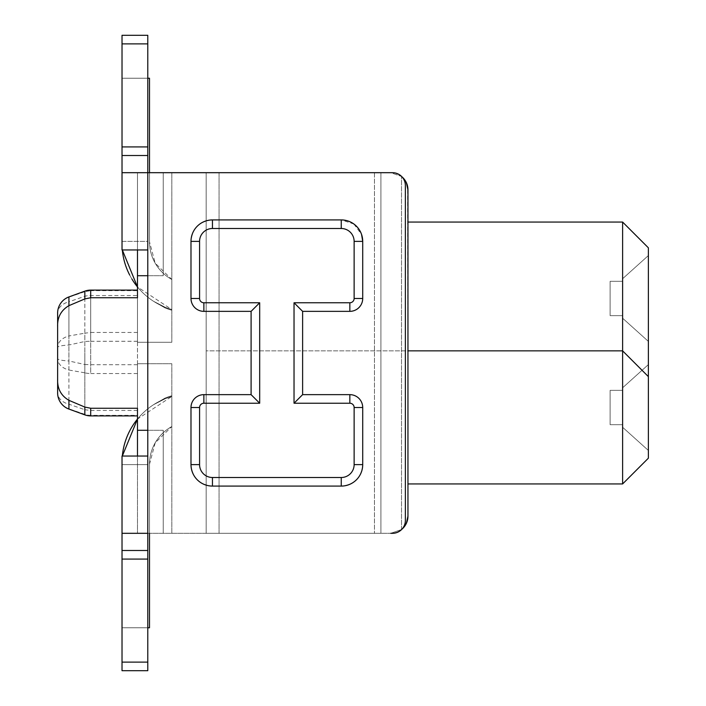 <?xml version="1.0" encoding="UTF-8"?>
<svg xmlns="http://www.w3.org/2000/svg" width="706" height="706" viewBox="0 0 706 706"><rect width="100%" height="100%" fill="white"/><g stroke="black" fill="none" stroke-linecap="round" stroke-linejoin="round"><path stroke-width="0.53" stroke-dasharray="3.53 2.65" d="M648.373 247.815L622.613 222.055L622.613 350.856L648.373 376.616L648.373 247.815M407.953 350.856L622.613 350.856L206.17 350.856L206.17 483.945L206.17 350.856L622.613 350.856L622.613 483.945L648.373 458.185L648.373 376.616L622.613 350.856L648.373 376.616M648.373 341.404L648.373 255.546L648.373 341.404L648.373 255.546L648.373 341.404L648.373 255.546L648.373 341.404L648.373 255.546L648.373 341.404L648.373 255.546L648.373 341.404L648.373 255.546L648.373 341.404L648.373 255.546L648.373 341.404L648.373 255.546L648.373 341.404L622.613 318.221L648.373 341.404L622.613 318.221L622.613 278.729L648.373 255.546L622.613 278.729L622.613 318.221L648.373 341.404L622.613 318.221L648.373 341.404L622.613 318.221L622.613 278.729L648.373 255.546L622.613 278.729L648.373 255.546L622.613 278.729L622.613 318.221L622.613 278.729L648.373 255.546L622.613 278.729L622.613 318.221L648.373 341.404L622.613 318.221L648.373 341.404L622.613 318.221L622.613 278.729L648.373 255.546L622.613 278.729L622.613 318.221L648.373 341.404L622.613 318.221L622.613 278.729L622.613 318.221L622.613 278.729L648.373 255.546L622.613 278.729L648.373 255.546L622.613 278.729L622.613 318.221L622.613 278.729L648.373 255.546L622.613 278.729L622.613 318.221L648.373 341.404M648.373 364.596L648.373 450.454L648.373 364.596L648.373 450.454L648.373 364.596L648.373 450.454L648.373 364.596L648.373 450.454L648.373 364.596L648.373 450.454L648.373 364.596L648.373 450.454L648.373 364.596L648.373 450.454L648.373 364.596L648.373 450.454L648.373 364.596L622.613 387.779L622.613 427.271L648.373 450.454L622.613 427.271L648.373 450.454L622.613 427.271L622.613 387.779L648.373 364.596L622.613 387.779L648.373 364.596L622.613 387.779L622.613 427.271L648.373 450.454L622.613 427.271L622.613 387.779L648.373 364.596L622.613 387.779L622.613 427.271L648.373 450.454L622.613 427.271L622.613 387.779L648.373 364.596L622.613 387.779L622.613 427.271L648.373 450.454L622.613 427.271L622.613 387.779L648.373 364.596L622.613 387.779L622.613 427.271L622.613 387.779L648.373 364.596L622.613 387.779L622.613 427.271L648.373 450.454L622.613 427.271L648.373 450.454L622.613 427.271L622.613 387.779L648.373 364.596L622.613 387.779L622.613 427.271L622.613 387.779L648.373 364.596M622.613 222.055L407.953 222.055M622.613 318.221L622.613 278.729L622.613 318.221M622.613 427.271L648.373 450.454L622.613 427.271L622.613 387.779L622.613 427.271M206.17 350.856L206.17 222.055L206.17 350.856M206.17 172.688L206.17 533.312L390.78 533.312L380.905 533.312L380.905 172.688L206.17 172.688L206.17 533.312L219.054 533.312L219.054 172.688L390.78 172.688L380.905 172.688L380.905 533.312L219.054 533.312L219.054 172.688L206.17 172.688M407.953 483.945L622.613 483.945M622.613 315.653L622.613 281.306L622.613 315.653L622.613 281.306L622.613 315.653L622.613 281.306L622.613 315.653L622.613 281.306L622.613 315.653L622.613 281.306L622.613 315.653L622.613 281.306L622.613 315.653L622.613 281.306L622.613 315.653L622.613 281.306L622.613 315.653L610.116 315.653L610.116 281.306L610.116 315.653L622.613 315.653L610.116 315.653L610.116 281.306L610.116 315.653L610.116 281.306L622.613 281.306L610.116 281.306L610.116 315.653L610.116 281.306L622.613 281.306L610.116 281.306L610.116 315.653L610.116 281.306L622.613 281.306L610.116 281.306L610.116 315.653L610.116 281.306L622.613 281.306L610.116 281.306L610.116 315.653L610.116 281.306L622.613 281.306L610.116 281.306L610.116 315.653L610.116 281.306L622.613 281.306L610.116 281.306L610.116 315.653L622.613 315.653M622.613 424.694L622.613 390.347L622.613 424.694L622.613 390.347L622.613 424.694L622.613 390.347L622.613 424.694L622.613 390.347L622.613 424.694L622.613 390.347L622.613 424.694L622.613 390.347L622.613 424.694L622.613 390.347L622.613 424.694L622.613 390.347L622.613 424.694L610.116 424.694L610.116 390.347L610.116 424.694L622.613 424.694L610.116 424.694L610.116 390.347L610.116 424.694L610.116 390.347L622.613 390.347L610.116 390.347L610.116 424.694L610.116 390.347L622.613 390.347L610.116 390.347L610.116 424.694L610.116 390.347L622.613 390.347L610.116 390.347L610.116 424.694L610.116 390.347L622.613 390.347L610.116 390.347L610.116 424.694L610.116 390.347L622.613 390.347L610.116 390.347L610.116 424.694L610.116 390.347L622.613 390.347L610.116 390.347L610.116 424.694L622.613 424.694M171.823 172.688L390.78 172.688L137.476 172.688L171.823 172.688L171.823 342.269L171.823 172.688M122.023 35.3L122.023 43.887L122.023 35.3L147.783 35.3L147.783 249.959L122.023 249.959L147.783 249.959L147.783 172.688L122.023 172.688L122.023 249.959L147.783 249.959L147.783 533.312L147.783 241.373L122.023 241.373L122.023 249.959L122.023 43.887L147.783 43.887L147.783 172.688L122.023 172.688L392.501 172.688L147.783 172.688L147.783 249.959L147.783 172.688L392.501 172.688A12.876 12.876 0 0 1 405.376 185.563A12.876 12.876 0 0 0 392.501 172.688C400.293 173.429 404.591 177.727 405.376 185.563L405.376 520.437A12.876 12.876 0 0 1 392.501 533.312C400.293 532.571 404.591 528.273 405.376 520.437L405.376 185.563L405.376 520.437A12.876 12.876 0 0 1 392.501 533.312L137.476 533.312L390.78 533.312L401.511 529.553L405.456 525.061M622.613 390.347L610.116 390.347L622.613 390.347M622.613 281.306L610.116 281.306L622.613 281.306M171.823 309.563L171.823 279.47L171.823 309.563L171.823 279.47L171.823 309.563L171.823 279.47L171.823 309.563L171.823 279.47L171.823 309.563L171.823 279.47L171.823 309.563L171.823 279.47L171.823 309.563L171.823 279.47L171.823 309.563L171.823 279.47L171.823 309.563L165.195 307.295L164.957 307.851L153.608 301.33L165.195 307.295L164.957 307.851L153.608 301.33L165.195 307.295L164.957 307.851L153.608 301.33L165.195 307.295L164.957 307.851L153.608 301.33L165.195 307.295L164.957 307.851L153.608 301.33L165.195 307.295L164.957 307.851L153.608 301.33L165.195 307.295L164.957 307.851L153.608 301.33L165.195 307.295L164.957 307.851L153.608 301.33L165.195 307.295L164.957 307.851A55.015 55.015 0 0 0 171.823 310.252L171.823 309.563L165.195 307.295L164.957 307.851A55.015 55.015 0 0 0 171.823 310.252L171.823 309.563A68.694 68.694 0 0 1 122.023 243.526L122.323 249.959A68.694 68.694 0 0 1 122.023 243.526A68.694 68.694 0 0 0 171.823 309.563L165.195 307.295L164.957 307.851A55.015 55.015 0 0 0 171.823 310.252L171.823 309.563L165.195 307.295L164.957 307.851A55.015 55.015 0 0 0 171.823 310.252L171.823 309.563A68.694 68.694 0 0 1 122.023 243.526A68.694 68.694 0 0 0 171.823 309.563L165.195 307.295L164.957 307.851A55.015 55.015 0 0 0 171.823 310.252L171.823 309.563L165.195 307.295L164.957 307.851A55.015 55.015 0 0 0 171.823 310.252L171.823 309.563A68.694 68.694 0 0 1 122.023 243.526A68.694 68.694 0 0 0 171.823 309.563L165.195 307.295L164.957 307.851A55.015 55.015 0 0 0 171.823 310.252L171.823 309.563L165.195 307.295L164.957 307.851A55.015 55.015 0 0 0 171.823 310.252L171.823 309.563A68.694 68.694 0 0 1 122.023 243.526A68.694 68.694 0 0 0 171.823 309.563L165.195 307.295L153.608 301.33L165.195 307.295L171.823 309.563A68.694 68.694 0 0 1 122.023 243.526A68.694 68.694 0 0 0 171.823 309.563L165.195 307.295L153.608 301.33L165.195 307.295L171.823 309.563A68.694 68.694 0 0 1 122.023 243.526A68.694 68.694 0 0 0 171.823 309.563L165.195 307.295L153.608 301.33L165.195 307.295L171.823 309.563A68.694 68.694 0 0 1 137.476 286.936L171.823 309.563L165.195 307.295L153.608 301.33L165.195 307.295L171.823 309.563L171.823 310.252L171.823 309.563A68.694 68.694 0 0 1 122.023 243.526A68.694 68.694 0 0 0 171.823 309.563M137.476 249.959L137.476 342.269L171.823 342.269L137.476 342.269L137.476 172.688L137.476 456.041M137.476 363.731L137.476 533.312L137.476 363.731L171.823 363.731L137.476 363.731M137.476 290.104L137.476 297.747L90.703 297.747L90.703 290.104L137.476 290.104L137.476 415.896L137.476 408.253L90.703 408.253L84.835 407.071L68.923 400.337C61.051 395.704 57.283 388.688 57.627 379.298L57.627 326.701C57.274 317.312 61.043 310.296 68.923 305.663L84.835 298.929L90.703 297.747M137.476 275.719L163.236 275.719L137.476 275.719L163.236 275.719L163.236 172.688L163.236 275.719L163.236 172.688L163.236 275.719L147.783 275.719M137.476 430.281L163.236 430.281L137.476 430.281L163.236 430.281L163.236 533.312L163.236 430.281L163.236 533.312L163.236 430.281L147.783 430.281M401.943 529.2A17.173 17.173 79.4 0 1 390.815 533.312M405.897 181.707L401.511 176.447L390.78 172.688A17.173 17.173 79.4 0 1 401.943 176.809M199.577 464.627A12.876 12.876 0 0 0 212.453 477.503L341.254 477.503A12.876 12.876 0 0 0 354.13 464.627L354.13 407.521L362.716 407.521A12.876 12.876 0 0 0 349.841 394.645L302.618 394.645L302.618 311.355L349.841 311.355C357.677 310.561 361.975 306.272 362.716 298.479L362.716 241.373C361.393 228.312 354.244 221.154 341.254 219.91L212.453 219.91C199.392 221.234 192.235 228.391 190.991 241.373L190.991 298.479C191.785 306.316 196.074 310.614 203.866 311.355L251.098 311.355L251.098 394.645L203.866 394.645C196.03 395.439 191.741 399.728 190.991 407.521L190.991 464.627C192.314 477.688 199.471 484.845 212.453 486.09L341.254 486.09C354.324 484.766 361.481 477.609 362.716 464.627L362.716 407.521C361.922 399.684 357.633 395.386 349.841 394.645L302.618 394.645L302.618 311.355L349.841 311.355C357.677 310.561 361.975 306.272 362.716 298.479L362.716 241.373C361.393 228.312 354.244 221.154 341.254 219.91L212.453 219.91C199.392 221.234 192.235 228.391 190.991 241.373L190.991 298.479C191.785 306.316 196.074 310.614 203.866 311.355L251.098 311.355L251.098 394.645L203.866 394.645C196.03 395.439 191.741 399.728 190.991 407.521L190.991 464.627C192.314 477.688 199.471 484.845 212.453 486.09L341.254 486.09C354.324 484.766 361.481 477.609 362.716 464.627L362.716 407.521C361.922 399.684 357.633 395.386 349.841 394.645L302.618 394.645L302.618 311.355L349.841 311.355A12.876 12.876 0 0 0 362.716 298.479L362.716 241.373A21.462 21.462 0 0 0 341.254 219.91L212.453 219.91A21.462 21.462 0 0 0 190.991 241.373L190.991 298.479A12.876 12.876 0 0 0 203.866 311.355L251.098 311.355L251.098 394.645L203.866 394.645A12.876 12.876 0 0 0 190.991 407.521L190.991 464.627A21.462 21.462 0 0 0 212.453 486.09L341.254 486.09A21.462 21.462 0 0 0 362.716 464.627L362.716 407.521A12.876 12.876 0 0 0 349.841 394.645L302.618 394.645L302.618 311.355L349.841 311.355A12.876 12.876 0 0 0 362.716 298.479L362.716 241.373A21.462 21.462 0 0 0 341.254 219.91L212.453 219.91A21.462 21.462 0 0 0 190.991 241.373L190.991 298.479A12.876 12.876 0 0 0 203.866 311.355L251.098 311.355L251.098 394.645L203.866 394.645A12.876 12.876 0 0 0 190.991 407.521L190.991 464.627A21.462 21.462 0 0 0 212.453 486.09L341.254 486.09A21.462 21.462 0 0 0 362.716 464.627L362.716 407.521A12.876 12.876 0 0 0 349.841 394.645L302.618 394.645L302.618 311.355L349.841 311.355A12.876 12.876 0 0 0 362.716 298.479L362.716 241.373A21.462 21.462 0 0 0 341.254 219.91L212.453 219.91A21.462 21.462 0 0 0 190.991 241.373L190.991 298.479A12.876 12.876 0 0 0 203.866 311.355L251.098 311.355L251.098 394.645L203.866 394.645A12.876 12.876 0 0 0 190.991 407.521L190.991 464.627A21.462 21.462 0 0 0 212.453 486.09L341.254 486.09A21.462 21.462 0 0 0 362.716 464.627L362.716 407.521C361.94 399.693 357.642 395.395 349.841 394.645L302.618 394.645L302.618 311.355L349.841 311.355C357.677 310.578 361.966 306.28 362.716 298.479A12.876 12.876 0 0 1 349.841 311.355L302.618 311.355L294.031 302.768L349.841 302.768A4.289 4.289 0 0 0 354.13 298.479L354.13 241.373A12.876 12.876 0 0 0 341.254 228.497L212.453 228.497A12.876 12.876 0 0 0 199.577 241.373L199.577 298.479A4.289 4.289 0 0 0 203.866 302.768L259.684 302.768L259.684 403.232L203.866 403.232A4.289 4.289 0 0 0 199.577 407.521L190.991 407.521C191.741 399.72 196.039 395.422 203.866 394.645A12.876 12.876 0 0 0 190.991 407.521L190.991 464.627C192.288 477.68 199.445 484.837 212.453 486.09L341.254 486.09C354.306 484.793 361.463 477.635 362.716 464.627L362.716 407.521L362.716 464.627A21.462 21.462 0 0 1 341.254 486.09L212.453 486.09A21.462 21.462 0 0 1 190.991 464.627L199.577 464.627L199.577 407.521M407.318 520.781L407.953 516.139L407.627 186.508M406.4 182.713L401.511 176.447L390.78 172.688A17.173 17.173 156.1 0 1 407.953 189.861L407.953 516.139A17.173 17.173 -100.6 0 1 390.78 533.312L401.511 529.553L406.4 523.287M171.823 533.312L171.823 363.731L171.823 533.312M147.783 627.766L122.023 627.766L122.023 533.312L122.023 627.766L149.504 627.766L149.504 464.195A42.934 42.934 0 0 1 171.823 426.53A42.934 42.934 0 0 0 155.196 442.821A42.934 42.934 0 0 1 171.823 426.53L171.823 395.748L171.823 426.53L171.823 396.437L171.823 426.53L171.823 396.437L171.823 426.53L155.196 442.821L149.504 464.195L149.504 627.766L149.504 464.195A42.934 42.934 0 0 1 155.196 442.821A42.934 42.934 0 0 0 149.504 464.195A42.934 42.934 0 0 1 171.823 426.53A42.934 42.934 0 0 0 149.504 464.195A42.934 42.934 0 0 1 171.823 426.53A42.934 42.934 0 0 0 149.504 464.195A42.934 42.934 0 0 1 171.823 426.53A42.934 42.934 0 0 0 149.504 464.195A42.934 42.934 0 0 1 171.823 426.53A42.934 42.934 0 0 0 149.504 464.195A42.934 42.934 0 0 1 171.823 426.53A42.934 42.934 0 0 0 149.504 464.195A42.934 42.934 0 0 1 171.823 426.53A42.934 42.934 0 0 0 149.504 464.195L149.504 533.312M147.783 78.234L122.023 78.234L149.504 78.234L149.504 241.805A42.934 42.934 0 0 0 155.196 263.179L171.823 279.47A42.934 42.934 0 0 1 155.196 263.179A42.934 42.934 0 0 0 171.823 279.47A42.934 42.934 0 0 1 155.196 263.179A42.934 42.934 0 0 0 171.823 279.47A42.934 42.934 0 0 1 155.196 263.179A42.934 42.934 0 0 0 171.823 279.47A42.934 42.934 0 0 1 155.196 263.179A42.934 42.934 0 0 0 171.823 279.47A42.934 42.934 0 0 1 155.196 263.179A42.934 42.934 0 0 0 171.823 279.47A42.934 42.934 0 0 1 155.196 263.179A42.934 42.934 0 0 0 171.823 279.47A42.934 42.934 0 0 1 155.196 263.179A42.934 42.934 0 0 0 171.823 279.47A42.934 42.934 0 0 1 155.196 263.179L149.504 241.805L149.504 172.688M122.023 78.234L122.023 243.526L122.023 78.234L149.504 78.234L149.504 241.805A42.934 42.934 0 0 0 155.196 263.179A42.934 42.934 0 0 1 149.504 241.805A42.934 42.934 0 0 0 155.196 263.179A42.934 42.934 0 0 1 149.504 241.805A42.934 42.934 0 0 0 155.196 263.179A42.934 42.934 0 0 1 149.504 241.805A42.934 42.934 0 0 0 155.196 263.179A42.934 42.934 0 0 1 149.504 241.805A42.934 42.934 0 0 0 155.196 263.179A42.934 42.934 0 0 1 149.504 241.805A42.934 42.934 0 0 0 155.196 263.179A42.934 42.934 0 0 1 149.504 241.805A42.934 42.934 0 0 0 155.196 263.179A42.934 42.934 0 0 1 149.504 241.805L149.504 78.234L149.504 241.805L149.504 78.234L149.504 241.805L149.504 78.234L149.504 241.805L149.504 78.234L149.504 241.805L149.504 78.234L149.504 241.805L149.504 78.234L149.504 241.805L149.504 78.234L122.023 78.234L122.023 243.526L122.023 78.234L149.504 78.234L122.023 78.234L122.023 243.526L122.023 78.234L149.504 78.234L122.023 78.234L122.023 243.526L122.023 78.234L149.504 78.234L122.023 78.234L122.023 243.526L122.023 78.234L149.504 78.234L122.023 78.234L122.023 243.526L122.023 78.234L149.504 78.234L122.023 78.234L122.023 243.526L122.023 78.234L149.504 78.234L122.023 78.234L122.023 243.526L122.023 78.234M171.823 310.252A55.015 55.015 0 0 1 164.957 307.851A55.015 55.015 0 0 0 171.823 310.252A55.015 55.015 0 0 1 164.957 307.851A55.015 55.015 0 0 0 171.823 310.252A55.015 55.015 0 0 1 164.957 307.851A55.015 55.015 0 0 0 171.823 310.252A55.015 55.015 0 0 1 164.957 307.851A55.015 55.015 0 0 0 171.823 310.252M131.934 279.073A68.694 68.694 0 0 1 129.657 274.996M84.835 291.905L84.835 353L84.835 333.188L90.703 332.455L90.703 290.66L84.835 291.684L84.835 291.137L84.835 291.684L68.923 297.138L68.923 301.797L84.835 296.273A17.173 12.143 0 0 1 90.703 295.54L137.476 295.54M57.627 379.298L57.627 392.933M84.835 298.929L84.835 291.137A17.173 17.173 0 0 1 90.703 290.104L90.703 373.545A17.173 12.143 0 0 1 84.835 372.812L84.835 364.499L90.703 364.702L90.703 341.298A17.173 3.301 180 0 0 84.835 341.501L68.923 345.013A17.173 2.533 0 0 0 57.627 347.387A17.173 12.143 180 0 1 68.923 335.977L68.923 301.797A17.173 12.143 180 0 0 57.627 313.217A17.173 17.112 0 0 1 68.923 297.138L68.923 408.862A17.173 17.112 -0 0 1 57.627 392.792A17.173 12.143 180 0 0 68.923 404.203L68.923 408.862L84.835 414.316A17.173 17.023 180 0 0 90.703 415.34L137.476 415.34M407.953 516.139L407.953 189.861L407.953 516.139M147.783 249.959L147.783 456.041L122.023 456.041L122.023 627.766L122.023 462.474A68.694 68.694 0 0 1 171.823 396.437L165.195 398.705L171.823 396.437A68.694 68.694 0 0 0 122.023 462.474L122.023 627.766L149.504 627.766L122.023 627.766L149.504 627.766L122.023 627.766L122.023 462.474A68.694 68.694 0 0 1 171.823 396.437L165.195 398.705L171.823 396.437A68.694 68.694 0 0 0 122.023 462.474A68.694 68.694 0 0 1 171.823 396.437L165.195 398.705L171.823 396.437A68.694 68.694 0 0 0 122.023 462.474L122.023 627.766L149.504 627.766L122.023 627.766L149.504 627.766L122.023 627.766L122.023 533.312L122.023 627.766L149.504 627.766L122.023 627.766L122.023 462.474A68.694 68.694 0 0 1 171.823 396.437L165.195 398.705L171.823 396.437A68.694 68.694 0 0 0 122.023 462.474A68.694 68.694 0 0 1 171.823 396.437L165.195 398.705L171.823 396.437L137.476 419.064A68.694 68.694 0 0 1 171.823 396.437A68.694 68.694 0 0 0 122.023 462.474L122.323 456.041A68.694 68.694 0 0 0 122.023 462.474L122.023 627.766L149.504 627.766L149.504 464.195L149.504 627.766L149.504 464.195L149.504 627.766L149.504 464.195L149.504 627.766L149.504 464.195L149.504 627.766L149.504 464.195L149.504 627.766L149.504 464.195L149.504 627.766L122.023 627.766L122.023 462.474A68.694 68.694 0 0 1 171.823 396.437L165.195 398.705L164.957 398.149L153.608 404.67L165.195 398.705L164.957 398.149L153.608 404.67L165.195 398.705L164.957 398.149L153.608 404.67L165.195 398.705L164.957 398.149L153.608 404.67L165.195 398.705L164.957 398.149L153.608 404.67L165.195 398.705L164.957 398.149L153.608 404.67L165.195 398.705L164.957 398.149L153.608 404.67L165.195 398.705L164.957 398.149L153.608 404.67L165.195 398.705L164.957 398.149L153.608 404.67L165.195 398.705L164.957 398.149A55.015 55.015 0 0 1 171.823 395.748A55.015 55.015 0 0 0 164.957 398.149A55.015 55.015 0 0 1 171.823 395.748A55.015 55.015 0 0 0 164.957 398.149A55.015 55.015 0 0 1 171.823 395.748A55.015 55.015 0 0 0 164.957 398.149A55.015 55.015 0 0 1 171.823 395.748A55.015 55.015 0 0 0 164.957 398.149A55.015 55.015 0 0 1 171.823 395.748A55.015 55.015 0 0 0 164.957 398.149A55.015 55.015 0 0 1 171.823 395.748A55.015 55.015 0 0 0 164.957 398.149A55.015 55.015 0 0 1 171.823 395.748A55.015 55.015 0 0 0 164.957 398.149A55.015 55.015 0 0 1 171.823 395.748A55.015 55.015 0 0 0 164.957 398.149L153.608 404.67L165.195 398.705L164.957 398.149L153.608 404.67L165.195 398.705L164.957 398.149L153.608 404.67L165.195 398.705L164.957 398.149L153.608 404.67L165.195 398.705L164.957 398.149L153.608 404.67L165.195 398.705L164.957 398.149L153.608 404.67L165.195 398.705L164.957 398.149L153.608 404.67L165.195 398.705L171.823 396.437A68.694 68.694 0 0 0 122.023 462.474A68.694 68.694 0 0 1 171.823 396.437L165.195 398.705L171.823 396.437A68.694 68.694 0 0 0 122.023 462.474L122.023 627.766L122.023 533.312L392.501 533.312L147.783 533.312L147.783 550.486L122.023 550.486L147.783 550.486L147.783 670.7L147.783 464.627L122.023 464.627L122.023 670.7L147.783 670.7L122.023 670.7L147.783 670.7L147.783 464.627L122.023 464.627L122.023 456.041L122.023 662.113L122.023 550.486L147.783 550.486M122.023 627.766L149.504 627.766L122.023 627.766M153.608 301.33L164.957 307.851L153.608 301.33M137.476 410.46L90.703 410.46L84.835 409.727L84.835 414.863L84.835 407.071M84.835 291.684L84.835 333.188L68.923 335.977L68.923 360.987A17.173 2.533 0 0 1 57.627 358.613A17.173 12.143 180 0 0 68.923 370.023L68.923 360.987L84.835 364.499L84.835 353L84.835 414.863M147.783 456.041L147.783 464.627L147.783 456.041L122.023 456.041L147.783 456.041L147.783 533.312M147.783 43.887L122.023 43.887L147.783 43.887L147.783 241.373L122.023 241.373L122.023 43.887L122.023 155.514L147.783 155.514L122.023 155.514L122.023 172.688M341.254 228.497L341.254 219.91L353.812 223.97M353.927 224.049L361.569 234.454M354.13 241.373L362.716 241.373A21.462 21.462 0 0 0 341.254 219.91L212.453 219.91C199.401 221.207 192.244 228.365 190.991 241.373L190.991 298.479C191.767 306.307 196.065 310.605 203.866 311.355L251.098 311.355L251.098 394.645L203.866 394.645L251.098 394.645L259.684 403.232M147.783 155.514L122.023 155.514M122.023 670.7L122.023 662.113L147.783 662.113M122.023 533.312L122.023 550.486M199.577 298.479L190.991 298.479A12.876 12.876 0 0 0 203.866 311.355L251.098 311.355L251.098 394.645M302.618 311.355L302.618 394.645L349.841 394.645L349.841 403.232A4.289 4.289 0 0 1 354.13 407.521M341.254 219.91L212.453 219.91A21.462 21.462 0 0 0 190.991 241.373L199.577 241.373M251.098 311.355L259.684 302.768M302.618 394.645L294.031 403.232L349.841 403.232M294.031 403.232L294.031 302.768M401.511 529.553L401.511 176.447L401.511 529.553M374.462 172.688L374.462 533.312L374.462 172.688M137.476 364.702L90.703 364.702L90.703 373.545L137.476 373.545M137.476 332.455L90.703 332.455L90.703 341.298L137.476 341.298M90.703 290.104L90.703 290.66L137.476 290.66M90.703 415.896L90.703 408.253M68.923 409.074L68.923 400.337M84.835 291.137L68.923 296.926L68.923 305.663M84.835 409.727L84.835 372.812L68.923 370.023L68.923 404.203L84.835 409.727M147.783 146.927L122.023 146.927M122.023 559.073L147.783 559.073M203.866 403.232L203.866 394.645M212.453 477.503L212.453 486.09M341.254 477.503L341.254 486.09M354.13 464.627L362.716 464.627M349.841 302.768L349.841 311.355M354.13 298.479L362.716 298.479M212.453 228.497L212.453 219.91M203.866 302.768L203.866 311.355"/><path stroke-width="1.06" d="M407.953 222.055L622.613 222.055L648.373 247.815L648.373 458.185L622.613 483.945L407.953 483.945M622.613 222.055L622.613 350.856L648.373 376.616M407.953 350.856L622.613 350.856L622.613 483.945M390.815 533.312A17.173 17.173 79.4 0 1 390.78 533.312L392.501 533.312A12.876 12.876 0 0 0 405.376 520.437L405.376 185.563A12.876 12.876 0 0 0 392.501 172.688L147.783 172.688L147.783 35.3L122.023 35.3L147.783 35.3L122.023 35.3L122.023 43.887L122.023 35.3M137.476 456.041L137.476 408.253L90.703 408.253L90.703 415.896L137.476 415.896L90.703 415.896A17.173 17.173 0 0 1 84.835 414.863A17.173 17.173 0 0 0 90.703 415.896M68.923 400.337L84.835 407.071L84.835 414.863L68.923 409.074A17.173 17.173 0 0 1 57.627 392.933L57.627 379.298L57.627 392.933A17.173 17.173 0 0 0 68.923 409.074L68.923 400.337C61.051 395.704 57.283 388.688 57.627 379.298L57.627 313.067A17.173 17.173 0 0 1 68.923 296.926L84.835 291.137A17.173 17.173 0 0 1 90.703 290.104L90.703 297.747L137.476 297.747L137.476 249.959M137.476 275.719L147.783 275.719M90.703 297.747L84.835 298.929L68.923 305.663C61.043 310.296 57.274 317.312 57.627 326.701L57.627 313.067A17.173 17.173 0 0 1 68.923 296.926L68.923 305.663M84.835 407.071L90.703 408.253M147.783 430.281L137.476 430.281M401.943 176.809A17.173 17.173 79.4 0 1 407.953 189.861L407.953 516.139A17.173 17.173 79.4 0 1 401.943 529.2M407.627 186.508L405.897 181.707M407.953 189.852L406.4 182.713M405.456 525.061L407.318 520.781M406.4 523.287L407.953 516.157M149.504 172.688L149.504 78.234L147.783 78.234M129.657 274.996A68.694 68.694 0 0 1 122.323 249.959L137.476 286.936A68.694 68.694 0 0 1 131.934 279.073M90.703 290.104L137.476 290.104M57.627 392.933L57.627 379.298M137.476 419.064L122.323 456.041A68.694 68.694 0 0 1 137.476 419.064M122.023 670.7L122.023 662.113L122.023 670.7L147.783 670.7L147.783 533.312L122.023 533.312L122.023 456.041L147.783 456.041L147.783 249.959L122.023 249.959L122.023 172.688L147.783 172.688L147.783 249.959M147.783 627.766L149.504 627.766L149.504 533.312M302.618 394.645L294.031 403.232L349.841 403.232A4.289 4.289 0 0 1 354.13 407.521L362.716 407.521A12.876 12.876 0 0 0 349.841 394.645L302.618 394.645L302.618 311.355L349.841 311.355A12.876 12.876 0 0 0 362.716 298.479L362.716 241.373L361.569 234.454M354.13 407.521L354.13 464.627A12.876 12.876 0 0 1 341.254 477.503L212.453 477.503A12.876 12.876 0 0 1 199.577 464.627L190.991 464.627L190.991 407.521L190.991 464.627A21.462 21.462 0 0 0 212.453 486.09L341.254 486.09A21.462 21.462 0 0 0 362.716 464.627L362.716 407.521A12.876 12.876 0 0 0 349.841 394.645L349.841 403.232M251.098 311.355L259.684 302.768L203.866 302.768A4.289 4.289 0 0 1 199.577 298.479L199.577 241.373A12.876 12.876 0 0 1 212.453 228.497L341.254 228.497L341.254 219.91L212.453 219.91A21.462 21.462 0 0 0 190.991 241.373L190.991 298.479A12.876 12.876 0 0 0 203.866 311.355L251.098 311.355L251.098 394.645L203.866 394.645A12.876 12.876 0 0 0 190.991 407.521L199.577 407.521A4.289 4.289 0 0 1 203.866 403.232L203.866 394.645M122.023 533.312L122.023 550.486L147.783 550.486M147.783 662.113L122.023 662.113L122.023 550.486M147.783 43.887L122.023 43.887L122.023 155.514L147.783 155.514M122.023 172.688L122.023 155.514M199.577 241.373L190.991 241.373L190.991 298.479L199.577 298.479M341.254 219.91A21.462 21.462 0 0 1 362.716 241.373L354.13 241.373A12.876 12.876 0 0 0 341.254 228.497M294.031 403.232L294.031 302.768L349.841 302.768L349.841 311.355M302.618 311.355L294.031 302.768M199.577 464.627L199.577 407.521M251.098 394.645L259.684 403.232L203.866 403.232M259.684 302.768L259.684 403.232M349.841 302.768A4.289 4.289 0 0 0 354.13 298.479L354.13 241.373M84.835 291.137L84.835 298.929M147.783 533.312L147.783 456.041M147.783 559.073L122.023 559.073M122.023 146.927L147.783 146.927M354.13 464.627L362.716 464.627M341.254 477.503L341.254 486.09M212.453 477.503L212.453 486.09M203.866 302.768L203.866 311.355M212.453 228.497L212.453 219.91M354.13 298.479L362.716 298.479M68.923 409.074L84.835 414.863"/></g></svg>
